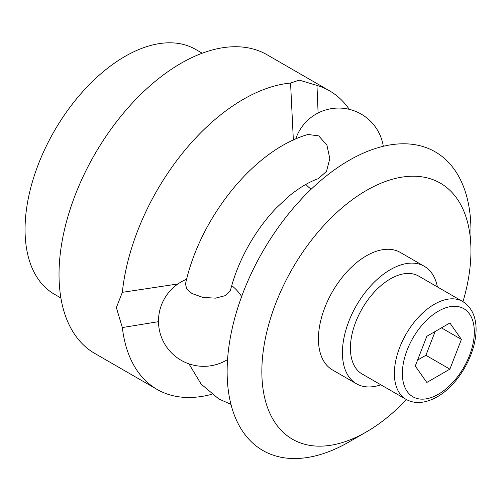 <?xml version="1.0" encoding="UTF-8"?>
<svg xmlns="http://www.w3.org/2000/svg" width="501" height="501" viewBox="0 0 501 501"><rect width="100%" height="100%" fill="white"/><g stroke="black" fill="none" stroke-linecap="round" stroke-linejoin="round"><path stroke-width="0.75" d="M202.216 53.219L195.634 49.417A141.32 81.588 120 0 0 86.736 87.28A141.32 81.588 120 0 0 25.05 229.496A141.32 81.588 120 0 0 54.321 294.187L60.897 297.989M293.361 140.055L290.561 83.06A172.407 99.542 120 0 0 122.338 292.334L116.357 307.595L122.338 327.554L158.498 321.667M349.266 109.343A172.407 99.542 120 0 0 329.495 90.8L267.139 54.803A172.407 99.542 120 0 0 134.281 100.989A172.407 99.542 120 0 0 59.024 274.498A172.407 99.542 120 0 0 94.733 353.418L157.089 389.421A172.407 99.542 120 0 0 211.804 394.281M122.338 327.554A172.407 99.542 120 0 0 157.089 389.421M290.561 83.06L299.222 80.11L316.97 85.421L318.104 112.994M329.495 90.8A172.407 99.542 120 0 0 316.97 85.421M177.949 283.954L122.338 292.334M462.974 301.677A147.851 85.364 120 0 0 470.946 250.826L470.946 230.779A172.407 99.542 120 0 0 349.04 160.395A172.407 99.542 120 0 0 227.128 371.548A172.407 99.542 120 0 0 349.04 441.932L366.4 431.912A147.851 85.364 120 0 0 406.449 399.579M470.946 250.826A147.851 85.364 120 0 0 366.4 190.461A147.851 85.364 120 0 0 261.848 371.548A147.851 85.364 120 0 0 366.4 431.912M318.717 135.884L308.027 134.468C253.688 150.031 199.93 217.916 185.508 283.879L186.654 288.889L191.996 293.53L202.968 297.437L215.499 298.145L225.582 295.559L230.435 290.423C234.424 274.686 240.824 259.136 249.648 243.768C257.408 230.379 266.294 218.449 276.295 207.99L288.808 196.292C299.178 187.794 308.979 181.932 318.216 178.707L326.477 171.411L329.821 158.604L326.921 145.171L318.717 135.884M362.117 373.99A56.525 32.634 -60 0 1 350.412 348.107A56.525 32.634 -60 0 1 375.086 291.225A56.525 32.634 -60 0 1 418.642 276.082L462.611 301.464A56.525 32.634 -60 0 0 434.348 304.264A56.525 32.634 -60 0 0 394.381 373.495A56.525 32.634 -60 0 0 406.086 399.372L362.117 373.99M437.392 286.904A67.835 39.166 120 0 0 424.297 266.288L400.318 252.441A67.835 39.166 120 0 0 348.045 270.615A67.835 39.166 120 0 0 318.436 338.883A67.835 39.166 120 0 0 332.482 369.932L356.468 383.779A67.835 39.166 120 0 0 380.866 384.812M424.297 266.288A67.835 39.166 120 0 0 372.024 284.462A67.835 39.166 120 0 0 342.415 352.723A67.835 39.166 120 0 0 356.468 383.779M461.421 339.402L449.885 369.143L426.808 382.463L415.266 366.049L426.808 336.309L449.885 322.988L461.421 339.402L441.437 327.861M449.885 369.143L425.9 355.297L435.131 331.505M417.577 360.1L425.9 355.297M438.344 311.19A50.877 29.371 -60 0 1 474.322 331.956A50.877 29.371 -60 0 1 438.344 394.262A50.877 29.371 -60 0 1 402.372 373.495A50.877 29.371 -60 0 1 438.344 311.19M230.967 404.382L218.755 398.915L201.114 384.073L188.933 363.845M186.616 279.245A45.222 45.222 0 0 0 181.105 360.275A45.222 45.222 0 0 0 227.554 359.543M241.657 296.504A45.222 45.222 0 0 0 231.731 285.608M383.296 146.286A45.222 45.222 0 0 0 295.715 138.996M305.823 184.431A45.222 45.222 0 0 0 311.165 189.228M406.086 399.372C414.972 404.269 425.336 403.424 437.173 396.855C469.155 378.862 491.757 319.538 462.611 301.464"/></g></svg>
